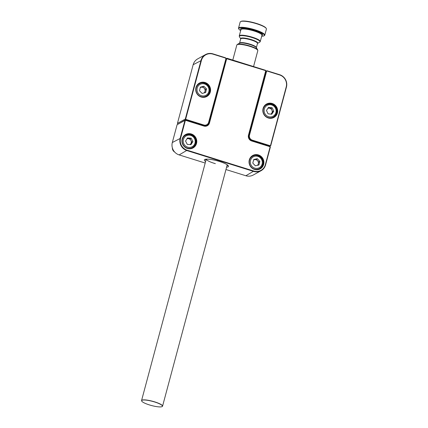 <?xml version="1.0" encoding="UTF-8"?>
<svg xmlns="http://www.w3.org/2000/svg" width="428" height="428" viewBox="0 0 428 428"><rect width="100%" height="100%" fill="white"/><g stroke="black" fill="none" stroke-linecap="round" stroke-linejoin="round"><path stroke-width="0.64" d="M196.522 143.46A7.661 7.356 -118.8 0 1 187.405 148.473A7.661 7.356 -118.8 0 1 182.184 138.977A7.661 7.356 -118.8 0 1 191.295 133.964A7.661 7.356 -118.8 0 1 196.522 143.46M182.408 139.116A7.335 7.041 61.2 0 0 184.923 146.858A7.335 7.041 61.2 0 0 192.809 147.692A7.335 7.041 61.2 0 0 196.136 143.407A7.335 7.041 61.2 0 0 193.617 135.665A7.335 7.041 61.2 0 0 185.736 134.836A7.335 7.041 61.2 0 0 182.408 139.116M263.637 164.427A7.661 7.356 -118.8 0 1 254.521 169.44A7.661 7.356 -118.8 0 1 249.299 159.944A7.661 7.356 -118.8 0 1 258.41 154.931A7.661 7.356 -118.8 0 1 263.637 164.427M249.524 160.088A7.335 7.041 61.2 0 0 252.039 167.824A7.335 7.041 61.2 0 0 259.924 168.659A7.335 7.041 61.2 0 0 263.252 164.373A7.335 7.041 61.2 0 0 260.732 156.632A7.335 7.041 61.2 0 0 252.846 155.803A7.335 7.041 61.2 0 0 249.524 160.088M191.658 148.19A7.335 7.041 61.2 0 0 192.151 147.74M259.266 168.712A7.335 7.041 -118.8 0 1 258.769 169.156M226.599 167.166A12.503 2.482 -165 0 0 228.493 166.406A12.503 2.482 -165 0 0 219.489 161.479A12.503 2.482 -165 0 0 204.343 159.933A12.503 2.482 -165 0 0 205.601 161.538M226.674 58.791L209.474 122.97A4.703 4.51 -118.8 0 1 203.883 126.046L185.72 120.37L185.319 120.594L180.584 138.255A9.646 9.261 61.2 0 0 187.164 150.207L253.868 171.05A9.646 9.261 61.2 0 0 265.344 164.737L270.073 147.071L269.849 146.654L251.68 140.978A4.703 4.51 -118.8 0 1 248.475 135.157L265.67 70.978L265.44 70.561L226.294 58.599L226.936 58.245L265.579 70.315L265.949 70.989L248.716 135.307A4.35 4.173 61.2 0 0 251.68 140.694L269.988 146.413L270.357 147.082L265.585 164.887A9.999 9.598 -118.8 0 1 261.053 170.724A9.999 9.598 -118.8 0 1 253.692 171.43L186.988 150.592A9.999 9.598 -118.8 0 1 180.167 138.201L184.939 120.396L185.586 120.043L203.889 125.762A4.35 4.173 61.2 0 0 209.057 122.916L226.294 58.599L225.909 58.807M185.319 120.594L184.939 120.396L177.096 124.714L172.324 142.519A9.999 9.598 61.2 0 0 179.139 154.909L205.199 163.047M225.963 169.536L245.849 175.748A9.999 9.598 61.2 0 0 253.21 175.041L261.053 170.724M226.936 58.245L227.07 58.572M265.949 70.989L265.67 70.978M185.72 120.37L185.586 120.043M270.357 147.082L270.073 147.071M251.808 156.509A7.335 7.041 -118.8 0 1 252.45 156.332M185.335 135.36A7.335 7.041 61.2 0 0 184.693 135.537M277.424 112.971A7.661 7.356 -118.8 0 1 268.308 117.989A7.661 7.356 -118.8 0 1 263.081 108.493A7.661 7.356 -118.8 0 1 272.197 103.48A7.661 7.356 -118.8 0 1 277.424 112.971M263.311 108.632A7.335 7.041 61.2 0 0 265.825 116.373A7.335 7.041 61.2 0 0 273.711 117.202A7.335 7.041 61.2 0 0 277.034 112.922A7.335 7.041 61.2 0 0 274.519 105.181A7.335 7.041 61.2 0 0 266.633 104.346A7.335 7.041 61.2 0 0 263.311 108.632M272.556 117.705A7.335 7.041 61.2 0 0 273.053 117.256M269.683 146.317L270.073 146.098L252.076 140.475A4.35 4.173 -118.8 0 1 249.112 135.088L266.264 71.08L265.868 71.299M266.612 71.262L266.264 71.08L266.906 70.727L279.618 74.697A9.999 9.598 -118.8 0 1 286.439 87.087L270.721 145.745L270.073 146.098L270.533 145.477L286.214 86.948A9.673 9.288 61.2 0 0 279.618 74.959L267.035 71.032L266.612 71.262L249.497 135.141A4.023 3.863 61.2 0 0 252.236 140.122L270.111 145.707M266.237 104.876A7.335 7.041 61.2 0 0 265.595 105.053M270.721 145.745L270.533 145.477M267.035 71.032L266.906 70.727M210.309 92.004A7.661 7.356 -118.8 0 1 201.192 97.022A7.661 7.356 -118.8 0 1 195.971 87.526A7.661 7.356 -118.8 0 1 205.082 82.508A7.661 7.356 -118.8 0 1 210.309 92.004M196.195 87.665A7.335 7.041 61.2 0 0 198.71 95.407A7.335 7.041 61.2 0 0 206.596 96.236A7.335 7.041 61.2 0 0 209.923 91.956A7.335 7.041 61.2 0 0 207.403 84.214A7.335 7.041 61.2 0 0 199.523 83.38A7.335 7.041 61.2 0 0 196.195 87.665M205.938 96.289A7.335 7.041 -118.8 0 1 205.445 96.739M205.552 54.559L197.693 58.887A9.999 9.598 61.2 0 0 193.162 64.724L177.443 123.382L185.303 119.059L201.021 60.402A9.999 9.598 -118.8 0 1 205.552 54.559A9.999 9.598 -118.8 0 1 212.914 53.853L225.626 57.828L225.995 58.502L208.843 122.51A4.35 4.173 -118.8 0 1 203.674 125.351L185.672 119.728L178.123 124.152M225.733 58.486L225.492 58.053L212.909 54.121A9.673 9.288 61.2 0 0 201.406 60.45L185.72 118.979L185.961 119.417L203.835 125.003A4.023 3.863 61.2 0 0 208.618 122.371L225.995 58.502M185.961 119.417L185.672 119.728L185.303 119.059L185.72 118.979M177.443 123.382L177.818 124.056M198.48 84.086A7.335 7.041 -118.8 0 1 199.122 83.909M160.27 404.219A10.759 2.135 -165 0 0 147.938 400.373A10.759 2.135 -165 0 0 141.743 401.143A10.759 2.135 -165 0 0 143.797 402.689A10.759 2.135 -165 0 0 154.107 406.151A10.759 2.135 -165 0 0 162.1 406.6A10.759 2.135 -165 0 0 160.27 404.219M141.705 401.084A10.871 2.156 15 0 1 141.668 401.02A10.871 2.156 15 0 1 141.561 400.538A10.871 2.156 15 0 1 148.928 400.421A10.871 2.156 15 0 1 160.382 404.123A10.871 2.156 15 0 1 162.56 406.167A10.871 2.156 15 0 1 162.228 406.53A10.871 2.156 15 0 1 162.164 406.563M240.573 21.614L240.959 21.4A13.263 2.632 15 0 1 251.413 22.085A13.263 2.632 15 0 1 264.215 26.611A13.263 2.632 15 0 1 266.05 28.125L266.275 28.499A13.589 2.696 -165 0 0 264.402 26.953A13.589 2.696 -165 0 0 251.284 22.315A13.589 2.696 -165 0 0 240.573 21.614A13.589 2.696 -165 0 0 240.161 22.069L238.53 28.141A13.589 2.696 15 0 1 248.347 28.109A13.589 2.696 15 0 1 262.776 33.026A13.589 2.696 15 0 1 264.782 35.171A13.589 2.696 15 0 1 264.37 35.626L263.98 35.84A13.263 2.632 -165 0 0 262.423 33.298A13.263 2.632 -165 0 0 247.095 28.264A13.263 2.632 -165 0 0 238.894 29.12A13.263 2.632 -165 0 0 240.686 30.607M264.782 35.171L266.409 29.099A13.589 2.696 -165 0 0 266.275 28.499M261.685 36.236A13.263 2.632 -165 0 0 263.98 35.84M238.894 29.12L238.664 28.74A13.589 2.696 15 0 1 238.53 28.141M172.677 148.8A7.335 7.041 61.2 0 0 173.661 150.768A7.335 7.041 61.2 0 0 174.025 151.25M257.335 165.374A3.274 3.14 61.2 0 0 258.325 163.806L258.801 162.014L259.871 161.426L257.292 158.681L253.751 159.516L252.793 163.089L255.372 165.834L258.913 165.005L259.871 161.426M257.94 165.235L258.325 163.806A3.274 3.14 61.2 0 0 257.512 160.644L256.222 159.269L257.292 158.681M256.222 159.269L254.451 159.687A3.274 3.14 61.2 0 1 257.512 160.644L258.801 162.014M253.617 160.024A3.274 3.14 61.2 0 1 254.451 159.687L253.654 159.874M189.989 144.584A3.274 3.14 61.2 0 0 190.936 140.438L190.069 138.763L191.134 138.174L187.475 137.939L185.559 141.058L187.298 144.407L190.958 144.643L192.878 141.524L191.134 138.174M172.366 147.858A4.35 4.173 61.2 0 0 174.656 152.015M187.09 138.57L190.069 138.763M192.878 141.524L191.808 142.112L190.936 140.438A3.274 3.14 61.2 0 0 186.913 138.854M191.808 142.112L190.278 144.6M204.012 92.946A3.274 3.14 61.2 0 0 205.017 91.298L205.451 89.495L206.515 88.906L203.867 86.231L200.352 87.162L199.491 90.768L202.144 93.443L205.654 92.512L206.515 88.906M204.664 92.774L205.017 91.298A3.274 3.14 61.2 0 0 204.124 88.157L202.797 86.82L203.867 86.231M202.797 86.82L201.042 87.285A3.274 3.14 61.2 0 1 204.124 88.157L205.451 89.495M200.24 87.628A3.274 3.14 61.2 0 1 201.042 87.285L200.277 87.489M270.844 114.132A3.274 3.14 61.2 0 0 271.898 110.076L271.095 108.364L272.165 107.776L268.511 107.391L266.467 110.419L268.072 113.837L271.726 114.223L273.77 111.194L272.165 107.776M268.067 108.043L271.095 108.364M273.77 111.194L272.706 111.783L271.898 110.076A3.274 3.14 61.2 0 0 267.864 108.348M272.706 111.783L271.101 114.158M208.607 123.162L209.474 122.97M180.584 138.255L172.324 142.519M187.164 150.207L179.139 154.909M253.868 171.05L245.849 175.748M203.883 126.046L203.889 125.762M249.497 135.141L248.475 135.157M252.236 140.122L251.68 140.978M203.279 125.57L203.835 125.003M201.406 60.45L193.162 64.724M212.914 53.853L212.909 54.121M239.552 43.196L239.578 43.137A8.694 1.728 15 0 1 245.859 43.116A8.694 1.728 15 0 1 255.093 46.261A8.694 1.728 15 0 1 256.377 47.636L257.506 43.431A8.694 1.728 -165 0 0 256.222 42.056A8.694 1.728 -165 0 0 246.983 38.911A8.694 1.728 -165 0 0 240.707 38.932L240.734 38.916M240.718 38.889A8.854 1.755 15 0 1 246.261 38.36A8.854 1.755 15 0 1 256.447 41.709A8.854 1.755 15 0 1 257.512 43.394L259.694 42.19A10.711 2.124 -165 0 0 258.437 40.141A10.711 2.124 -165 0 0 246.057 36.075A10.711 2.124 -165 0 0 239.429 36.765L240.713 38.878M257.651 49.809L256.351 47.652A8.854 1.755 -165 0 0 255.125 46.641A8.854 1.755 -165 0 0 246.576 43.619A8.854 1.755 -165 0 0 239.594 43.164L237.39 44.378A10.711 2.124 15 0 1 245.833 44.929A10.711 2.124 15 0 1 256.174 48.583A10.711 2.124 15 0 1 257.651 49.809L257.811 50.686A10.871 2.156 -165 0 0 256.206 48.963A10.871 2.156 -165 0 0 244.661 45.031A10.871 2.156 -165 0 0 236.812 45.058L232.789 60.07M240.894 29.821A11.412 2.263 15 0 1 247.175 28.687A11.412 2.263 15 0 1 260.914 33.111A11.412 2.263 15 0 1 261.893 35.444M240.937 29.666L239.268 35.882A10.871 2.156 15 0 1 247.122 35.861A10.871 2.156 15 0 1 258.662 39.793A10.871 2.156 15 0 1 260.267 41.511L261.936 35.294A10.871 2.156 -165 0 0 260.331 33.571A10.871 2.156 -165 0 0 248.786 29.639A10.871 2.156 -165 0 0 240.937 29.666L240.937 29.644M249.273 161.88A7.067 6.784 -118.8 0 1 249.508 160.313A7.067 6.784 -118.8 0 1 252.713 156.188C257.683 153.096 264.595 158.783 262.755 164.411C262.236 166.251 261.155 167.637 259.523 168.568A7.067 6.784 -118.8 0 1 252.873 168.423M262.129 164.068A6.195 5.949 61.2 0 0 257.902 156.391A6.195 5.949 61.2 0 0 250.535 160.446A6.195 5.949 61.2 0 0 254.762 168.124A6.195 5.949 61.2 0 0 262.129 164.068M262.728 164.443A7.067 6.784 -118.8 0 1 259.523 168.568L258.127 169.333M182.162 140.914A7.067 6.784 -118.8 0 1 185.597 135.221A7.067 6.784 -118.8 0 1 195.029 138.292A7.067 6.784 -118.8 0 1 192.413 147.601A7.067 6.784 -118.8 0 1 185.763 147.457M194.499 138.56A6.195 5.949 61.2 0 0 186.362 135.794A6.195 5.949 61.2 0 0 183.933 144.022A6.195 5.949 61.2 0 0 192.076 146.788A6.195 5.949 61.2 0 0 194.499 138.56M195.949 89.457A7.067 6.784 -118.8 0 1 196.136 88.072A7.067 6.784 -118.8 0 1 199.384 83.765C204.279 80.721 211.132 86.21 209.474 91.811C208.982 93.732 207.89 95.177 206.194 96.145A7.067 6.784 -118.8 0 1 199.55 96.006M208.843 91.49A6.195 5.949 61.2 0 0 204.418 83.925A6.195 5.949 61.2 0 0 197.169 88.189A6.195 5.949 61.2 0 0 201.588 95.749A6.195 5.949 61.2 0 0 208.843 91.49M209.447 91.838A7.067 6.784 -118.8 0 1 206.194 96.145L204.803 96.915M263.06 110.429A7.067 6.784 -118.8 0 1 266.5 104.732A7.067 6.784 -118.8 0 1 276.055 108.065A7.067 6.784 -118.8 0 1 273.31 117.112A7.067 6.784 -118.8 0 1 266.66 116.972M275.514 108.305A6.195 5.949 61.2 0 0 267.484 105.202A6.195 5.949 61.2 0 0 264.723 113.308A6.195 5.949 61.2 0 0 272.754 116.411A6.195 5.949 61.2 0 0 275.514 108.305M227.541 165.021A11.224 2.226 15 0 1 227.482 165.165A11.224 2.226 15 0 1 227.049 165.492M227.846 165.267L227.846 165.267A11.604 2.3 -165 0 1 226.984 165.732M205.472 159.269A11.604 2.3 -165 0 0 205.986 160.104M206.05 159.863A11.224 2.226 15 0 1 205.863 159.211M206.275 159.168A10.871 2.156 -165 0 0 215.354 163.651M206.874 125.046L205.226 125.95M206.237 159.173L141.561 400.538M227.236 164.801L162.56 406.167M260.267 41.511L259.694 42.19M253.558 66.559L257.811 50.686M239.578 43.137L240.707 38.932M239.268 35.882L239.429 36.765M237.39 44.378L236.812 45.058M251.316 156.953L252.713 156.188M184.201 135.986L185.597 135.221C189.518 133.579 192.67 134.595 195.061 138.276C196.666 142.182 195.783 145.29 192.413 147.601L191.016 148.366M197.987 84.535L199.384 83.765M265.103 105.502L266.5 104.732C270.555 103.068 273.749 104.175 276.087 108.054C277.515 111.879 276.59 114.897 273.31 117.112L271.914 117.882M227.985 165.39L226.974 165.78M205.29 159.312L205.975 160.152"/></g></svg>
